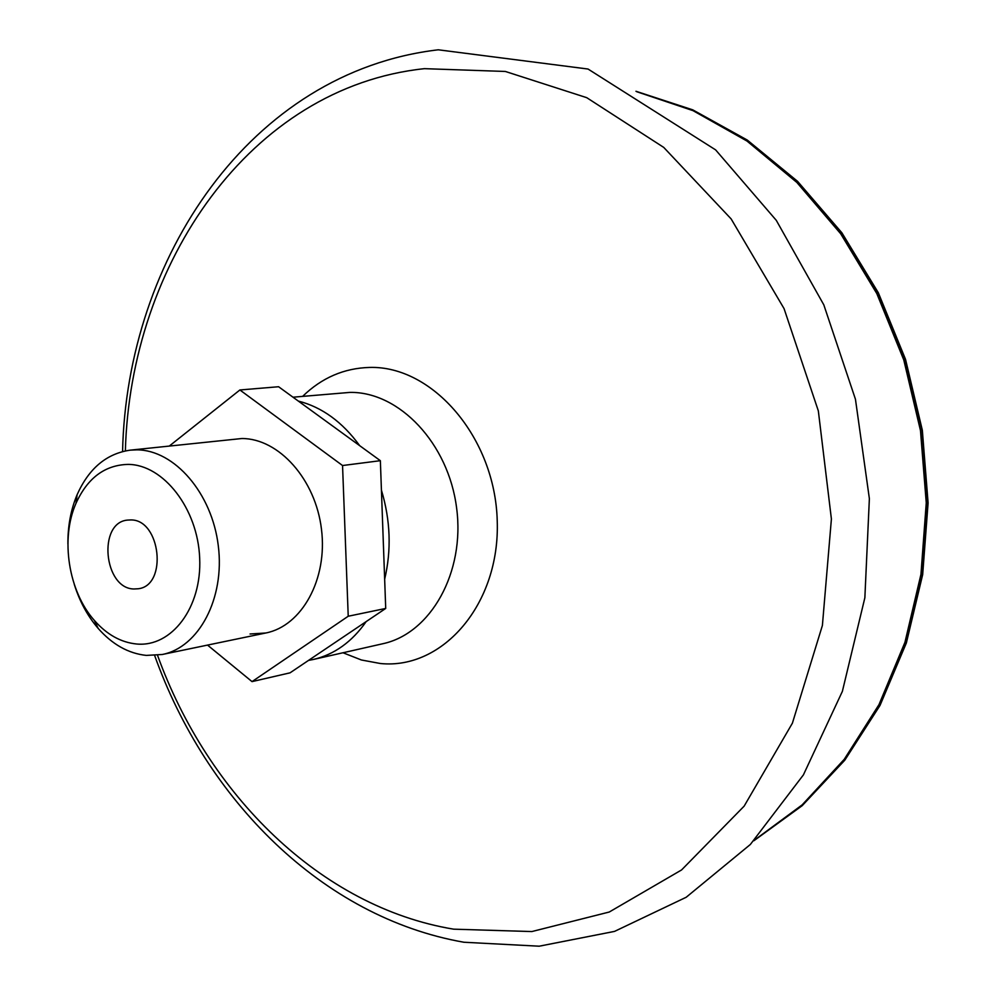 <?xml version="1.0" encoding="UTF-8"?>
<svg xmlns="http://www.w3.org/2000/svg" width="996" height="996" viewBox="0 0 996 996"><rect width="100%" height="100%" fill="white"/><g stroke="black" fill="none" stroke-linecap="round" stroke-linejoin="round"><path stroke-width="1.49" d="M130.737 519.937L127.451 520.099C97.546 522.639 103.808 588.698 133.925 588.985L138.245 588.76C167.876 585.573 160.68 519.265 130.737 519.937M67.902 543.965C67.765 526.1 70.828 509.678 77.115 494.701C88.843 468.444 106.522 453.591 130.177 450.155L136.925 449.843C174.474 449.968 212.036 493.232 218.298 545.808C224.984 598.359 198.864 647.388 162.311 654.484L146.325 655.405C128.409 653.5 112.349 644.487 98.143 628.376C87.561 616.063 79.605 601.372 74.252 584.316M128.173 464.397C104.916 464.97 87.523 477.968 75.97 503.378C60.233 538.961 68.487 591.437 94.396 620.471C106.833 634.552 120.852 642.383 136.464 643.989C171.573 647.525 202.064 607.498 199.673 558.084C197.818 508.695 163.431 464.572 128.173 464.397M298.327 401.077C321.945 407.103 342.4 421.968 359.668 445.648M381.431 490.169C390.482 520.298 391.553 549.991 384.655 579.249M366.179 621.591C351.937 641.922 334.307 654.546 313.292 659.489L308.511 660.41M636.743 91.719L693.004 110.643L746.988 141.046L796.837 182.417L840.686 233.761L876.816 293.583L903.783 359.942L920.478 430.546L926.255 502.868L920.964 574.306L904.941 642.333L878.97 704.658L844.235 759.338L802.191 804.843L754.458 840.126M250.046 633.991L265.808 632.995C301.85 625.974 327.771 579.199 321.484 529.337C315.608 479.437 278.93 438.501 241.916 438.514L130.177 450.155M207.542 645.097L252.025 681.613L290.048 672.835L385.713 608.444L348.226 616.238L342.549 465.53L239.899 389.971L169.457 445.922M385.713 608.444L380.36 460.687L342.549 465.53M252.025 681.613L348.226 616.238M380.36 460.687L278.594 386.734L239.899 389.971M302.672 396.333C321.77 377.77 344.081 368.147 369.578 367.437C432.7 365.495 495.149 437.867 497.228 520.808C500.241 603.763 442.921 669.935 380.372 663.51L361.399 659.987L342.998 652.754M292.986 397.205L349.957 392.399C399.222 391.577 448.511 443.407 456.604 507.948C465.244 572.426 430.695 633.531 382.788 643.74L313.292 659.489M125.372 450.889C130.339 263.865 249.996 87.138 424.445 68.662L505.358 71.463L586.744 97.683L663.734 147.408L731.151 218.933L784.051 308.598L818.339 410.9L831.399 518.991L822.397 625.463L792.393 723.183L744.149 806.138L681.575 869.944L609.253 912.025L531.827 931.559L453.628 929.168C320.488 907.082 207.753 794.372 157.517 655.268M635.983 91.296L692.618 109.834L747.012 140.013L797.286 181.297L841.52 232.703L877.986 292.712L905.177 359.357L921.997 430.309L927.774 503.005L922.346 574.779L906.061 643.092L879.742 705.591L844.571 760.309L802.066 805.727L753.86 840.761L802.191 805.677L844.795 760.197L880.016 705.429L906.372 642.918L922.67 574.63L928.098 502.893L922.333 430.247L905.526 359.344L878.323 292.749L841.857 232.753L797.584 181.359L747.261 140.05L692.743 109.846L635.958 91.271M94.396 620.471L98.143 628.376M75.97 503.378L77.115 494.701M162.311 654.484L265.808 632.995M154.654 655.517C205.923 799.228 321.932 917.316 463.875 942.241L539.172 946.2L614.532 931.397L686.194 897.259L750.337 844.484L803.399 774.9L842.367 691.386L864.864 597.762L869.371 498.647L855.452 399.247L823.804 304.838L776.282 220.34L715.626 149.886L588.038 69.035L438.29 49.8C250.083 71.886 126.791 258.611 122.57 451.524"/></g></svg>
